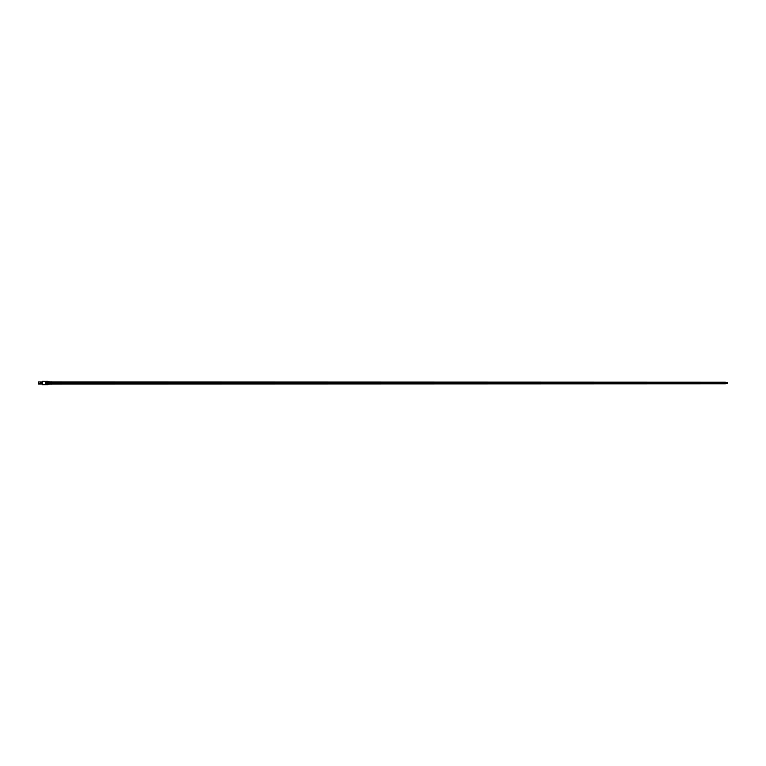 <?xml version="1.0" encoding="UTF-8"?>
<svg xmlns="http://www.w3.org/2000/svg" width="766" height="766" viewBox="0 0 766 766"><rect width="100%" height="100%" fill="white"/><g stroke="black" fill="none" stroke-linecap="round" stroke-linejoin="round"><path stroke-width="0.57" stroke-dasharray="3.83 2.87" d="M38.3 382.1L38.434 383.9L38.3 382.1M38.434 384.034L38.434 381.966L38.434 384.034M42.446 384.034L42.446 381.966L42.446 384.034M42.446 382.607L42.446 383.393L42.446 382.607L38.453 382.607L38.3 383.546L38.3 382.454L38.3 383.546M42.446 383.393L38.453 383.393L38.3 382.454M48.172 384.216L48.172 381.784L48.172 384.216M51.198 383.306L51.198 383.929L50.719 383.306M50.23 383.306L50.23 383.938L49.761 383.306M49.273 383.316L48.804 383.948L48.804 383.316M49.273 382.684L48.804 382.052L48.804 382.684M50.23 382.694L50.23 382.062L49.761 382.694M51.198 382.694L51.198 382.071L50.719 382.694M47.626 381.296L47.626 384.704M48.172 381.66L48.172 384.34M42.446 381.296L42.446 384.704M52.021 382.205L52.021 382.962M52.021 383.038L52.021 383.795M725.44 383.795L725.44 383.038M725.44 382.962L725.44 382.205M47.406 381.334L47.406 384.666M47.061 381.334L47.061 384.666M46.726 381.334L46.726 384.666M46.391 381.334L46.391 384.666M46.046 381.334L46.046 384.666M45.836 384.666L45.836 381.334M46.171 384.666L46.171 381.334M46.515 384.666L46.515 381.334M46.85 384.666L46.85 381.334M47.195 384.666L47.195 381.334M47.454 384.704L47.454 381.296M51.897 381.813L51.897 384.187M47.138 381.296L47.138 384.704M47.119 384.704L47.119 381.296M46.803 381.296L46.803 384.704M46.783 384.704L46.783 381.296M46.458 381.296L46.458 384.704L46.439 381.296M46.123 381.296L46.123 384.704L46.104 381.296M45.778 381.296L45.778 384.704"/><path stroke-width="1.15" d="M38.3 383.9L38.3 382.1M42.446 381.966L38.434 381.966L38.434 384.034L42.446 384.034M47.626 384.704L47.626 381.296L48.172 381.66L47.626 384.704L46.458 384.704L46.458 381.296L46.439 384.704L46.123 381.296L46.104 384.704L42.446 384.704L42.446 381.296L45.836 381.334L45.836 384.666M46.803 384.704L46.803 381.296L45.836 381.334M47.138 384.704L47.138 381.296L46.85 384.666M47.626 381.296L47.195 384.666M52.021 381.947L725.44 382.205L725.44 382.962L52.021 382.962L725.44 383.038L725.44 383.795L52.021 384.053L51.897 381.813L50.719 382.694L50.23 381.803L49.761 382.694L49.761 381.794L48.804 382.684L48.804 381.794L48.172 381.784M52.021 384.053L50.719 383.929L50.719 383.306L50.23 384.197L49.761 383.306L49.273 384.206L48.804 383.316L48.804 384.206L48.172 384.216M49.273 384.206L48.804 383.316M50.23 384.197L49.761 383.306M51.198 384.187L50.719 383.306M49.273 383.316L49.273 383.938M50.23 383.306L50.23 383.938M51.198 383.306L51.198 383.929M49.273 382.684L49.273 381.794M49.273 382.062L48.804 382.684M50.23 382.694L50.23 381.803M50.23 382.062L49.761 382.694M51.198 382.694L51.198 381.813M51.198 382.071L50.719 382.694M725.44 383.23L727.7 383.23L725.44 383.603M725.44 382.397L727.7 382.397L725.44 382.77M46.046 384.666L46.046 381.334M46.391 384.666L46.391 381.334M46.726 384.666L46.726 381.334M47.061 384.666L47.061 381.334M47.406 384.666L47.406 381.334M51.897 384.187L51.897 381.813M45.778 384.704L45.778 381.296M46.171 381.334L46.171 384.666M46.515 381.334L46.515 384.666M46.783 381.296L46.783 384.704M47.119 381.296L47.119 384.704M47.454 381.296L47.454 384.704"/></g></svg>
